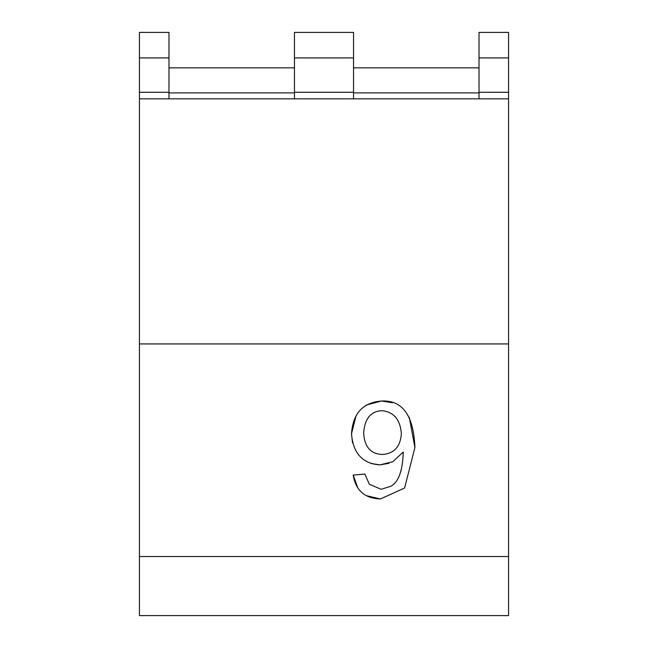 <?xml version="1.0" encoding="UTF-8"?>
<svg xmlns="http://www.w3.org/2000/svg" width="648" height="648" viewBox="0 0 648 648"><rect width="100%" height="100%" fill="white"/><g stroke="black" fill="none" stroke-linecap="round" stroke-linejoin="round"><path stroke-width="0.97" d="M401.387 433.715C400.343 446.828 393.976 453.754 382.296 454.483C370.672 453.973 364.451 446.828 363.649 433.05C364.694 418.713 370.769 411.253 381.858 410.67C393.717 411.828 400.229 419.507 401.387 433.715M369.352 484.259L364.889 474.093L353.184 475.041C355.695 490.471 364.792 498.45 380.473 498.96L404.611 487.985L414.923 447.541C413.651 415.449 402.538 399.946 381.567 401.015C362.904 402.481 352.885 413.408 351.5 433.787C353.111 453.317 362.572 463.676 379.882 464.875L392.793 461.724L403.218 452.069C402.781 470.359 398.731 481.723 391.076 486.162L381.202 489.305L369.352 484.259M366.282 405.057L381.567 401.015L392.51 402.748M409.301 417.336L414.923 447.541L404.611 487.985L380.473 498.96L366.185 495.615M357.866 488.049L353.184 475.041M401.015 470.918L401.185 470.318M403.218 452.069L392.793 461.724M388.946 463.361L379.882 464.875L371.021 463.49M352.528 442.835L351.5 433.787L356.027 415.886M508.559 98.844L139.442 98.844L139.442 615.6L508.559 615.6L508.559 92.283L479.026 92.283L479.026 98.844M139.442 343.934L508.559 343.934M168.974 92.891L294.467 92.891M168.974 57.915L168.974 32.4L139.442 32.4L139.442 92.283L168.974 92.283L168.974 57.915L139.442 57.915M168.974 98.844L168.974 92.283M353.533 98.844L353.533 32.4L294.467 32.4L294.467 98.844M353.533 92.283L294.467 92.283M139.442 98.844L139.442 92.283M479.026 92.891L353.533 92.891M508.559 92.283L508.559 32.4L479.026 32.4L479.026 92.283M139.442 556.543L508.559 556.543M353.533 57.915L294.467 57.915M508.559 57.915L479.026 57.915M294.467 67.838L168.974 67.838M479.026 67.838L353.533 67.838"/></g></svg>
